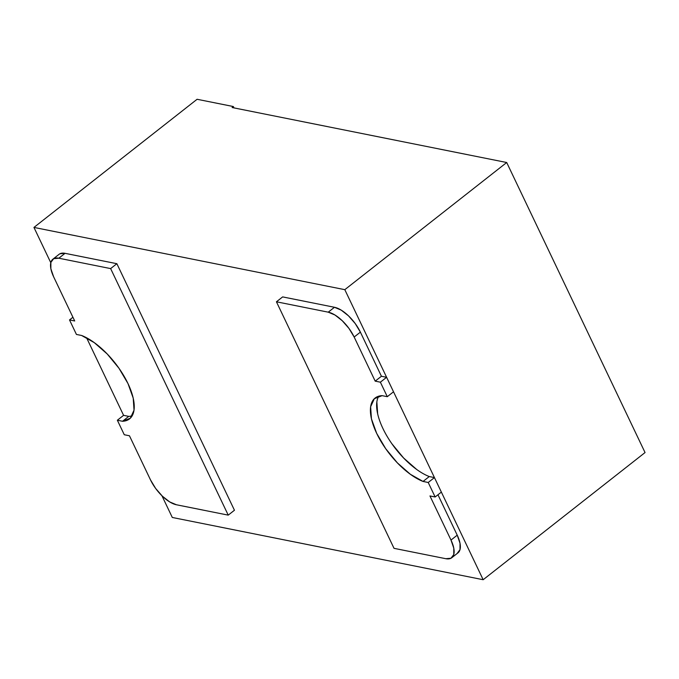 <?xml version="1.0" encoding="UTF-8"?>
<svg xmlns="http://www.w3.org/2000/svg" width="679" height="679" viewBox="0 0 679 679"><rect width="100%" height="100%" fill="white"/><g stroke="black" fill="none" stroke-linecap="round" stroke-linejoin="round"><path stroke-width="1.02" d="M52.877 259.191A26.422 11.577 51.9 0 0 53.658 276.862L74.698 320.972L69.513 319.936L72.925 317.263L69.513 319.936L76.43 334.441L81.616 335.477L94.271 342.632L107.24 354.005L118.952 368.23L127.983 383.559L133.22 398.132L134.035 410.175L130.326 418.213L122.534 421.269L128.764 416.38L122.534 421.269L117.357 420.233L123.586 415.344L117.357 420.233L124.274 434.738L129.451 435.774L150.5 479.892A26.422 11.577 51.9 0 0 176.413 504.76L228.229 515.132L110.635 268.595L58.827 258.215L53.666 258.682L50.874 262.391L50.866 268.774L53.658 276.862L74.698 320.972L69.513 319.936L76.43 334.441L81.616 335.477A52.843 23.145 51.9 0 1 124.452 376.862A52.843 23.145 51.9 0 1 129.536 418.892A52.843 23.145 51.9 0 1 122.534 421.269L117.357 420.233L124.274 434.738L129.451 435.774L150.5 479.892L155.652 488.456L162.383 496.188L169.682 501.908L176.413 504.76L228.229 515.132L234.45 510.243L228.229 515.132L110.635 268.595L116.864 263.698L234.45 510.243L116.864 263.698L110.635 268.595L58.827 258.215L65.048 253.326L116.864 263.698L65.048 253.326A26.422 11.577 -128.1 0 0 59.107 254.302L52.877 259.191A26.422 11.577 51.9 0 1 58.827 258.215L65.048 253.326L59.888 253.793M128.764 416.38L123.586 415.344L128.764 416.38A52.843 23.145 -128.1 0 0 132.176 415.837M354.158 337.03L360.388 332.141A26.422 11.577 -128.1 0 0 334.467 307.281L328.237 312.17A26.422 11.577 51.9 0 1 354.158 337.03L360.388 332.141L381.428 376.259L386.606 377.295L393.523 391.8L387.293 396.689L393.523 391.8L386.606 377.295L380.376 382.184L386.606 377.295L381.428 376.259L375.198 381.148L381.428 376.259L360.388 332.141L355.227 323.577L348.497 315.845L341.206 310.125L334.467 307.281L328.237 312.17L276.429 301.79L282.651 296.901L334.467 307.281L282.651 296.901L276.429 301.79L394.024 548.335L445.831 558.707L394.024 548.335L276.429 301.79L328.237 312.17L334.976 315.014L342.267 320.743L349.006 328.475L354.158 337.03L375.198 381.148L354.158 337.03M451 540.068A26.422 11.577 51.9 0 1 451.773 557.731A26.422 11.577 51.9 0 1 445.831 558.707L450.992 558.24L453.784 554.539L453.784 548.157L451 540.068L429.96 495.95L435.137 496.986L441.367 492.097L435.137 496.986L428.22 482.489L434.45 477.592L441.367 492.097L434.45 477.592L428.22 482.489L423.042 481.445L429.264 476.556L434.45 477.592L429.264 476.556L423.042 481.445A52.843 23.145 51.9 0 1 380.198 440.068A52.843 23.145 51.9 0 1 375.114 398.03A52.843 23.145 51.9 0 1 382.116 395.653L387.293 396.689L380.376 382.184L375.198 381.148L380.376 382.184L387.293 396.689L382.116 395.653L374.333 398.709L370.624 406.746L371.43 418.79L376.675 433.363L385.697 448.692L397.41 462.917L410.388 474.298L423.042 481.445L428.22 482.489L435.137 496.986L429.96 495.95L451 540.068L457.222 535.171L451 540.068M451.773 557.731L458.002 552.842A26.422 11.577 -128.1 0 0 457.222 535.171L460.014 543.259L460.006 549.642L457.213 553.351M437.955 494.77L457.222 535.171L437.955 494.77M378.712 396.197A52.843 23.145 -128.1 0 0 388.694 438.948A52.843 23.145 -128.1 0 0 429.264 476.556M376.845 401.858L377.66 413.901M391.927 443.803L403.64 458.028L416.609 469.401M197.088 99.278L33.95 227.423L50.789 262.722L33.95 227.423L197.088 99.278L233.355 106.544L232.108 107.52L506.704 162.51L344.813 289.67L33.95 227.423L344.813 289.67L506.704 162.51L645.05 452.554L483.159 579.722L344.813 289.67L483.159 579.722L645.05 452.554L506.704 162.51L232.108 107.52L233.355 106.544L234 107.902L233.355 106.544L197.088 99.278M86.589 337.794L123.586 415.344L86.589 337.794M161.933 495.746L172.296 517.466L483.159 579.722L172.296 517.466L161.933 495.746"/></g></svg>
